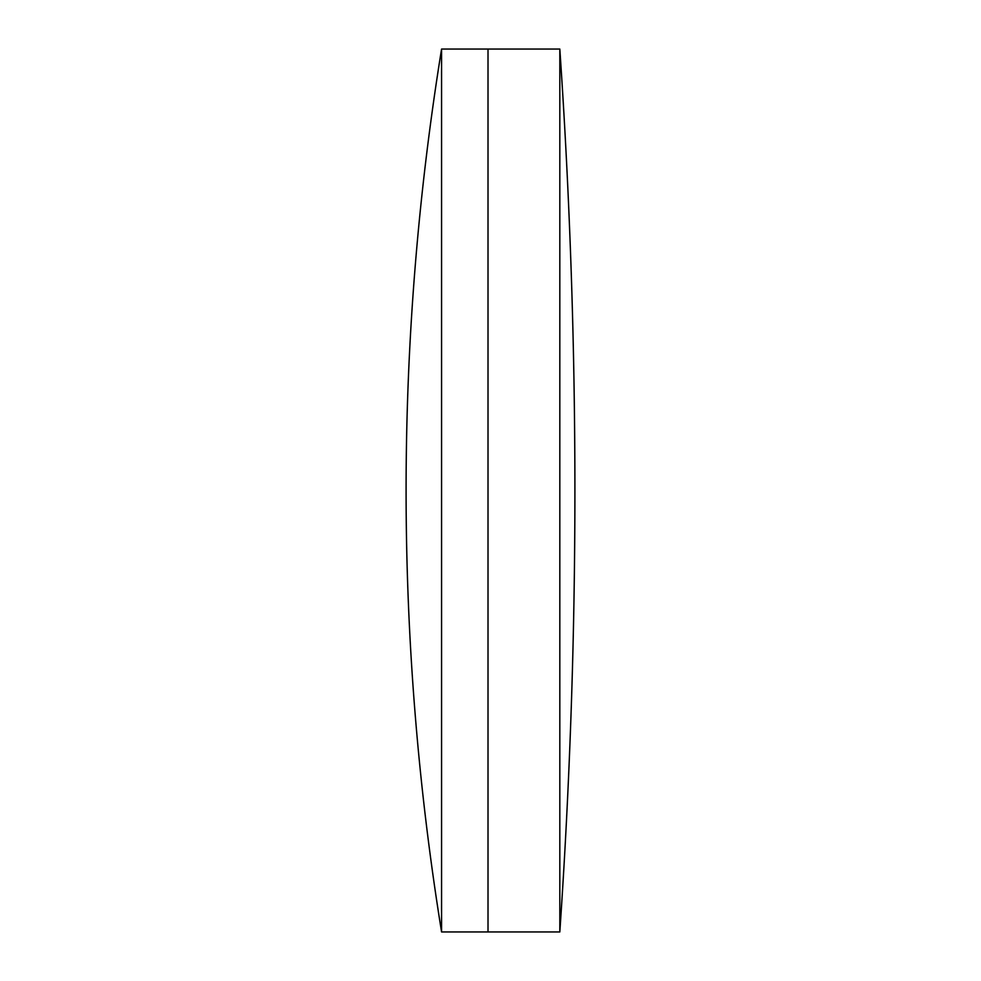 <?xml version="1.0" encoding="UTF-8"?>
<svg xmlns="http://www.w3.org/2000/svg" width="981" height="981" viewBox="0 0 981 981"><rect width="100%" height="100%" fill="white"/><g stroke="black" fill="none" stroke-linecap="round" stroke-linejoin="round"><path stroke-width="1.47" d="M559.82 931.95L559.82 49.05A6467.157 6467.157 0 0 1 559.82 931.95L488.011 931.95L488.011 49.05L441.573 49.05A2764.078 2764.078 0 0 0 441.573 931.95L441.573 49.05M559.82 49.05L488.011 49.05L488.011 931.95L441.573 931.95"/></g></svg>
